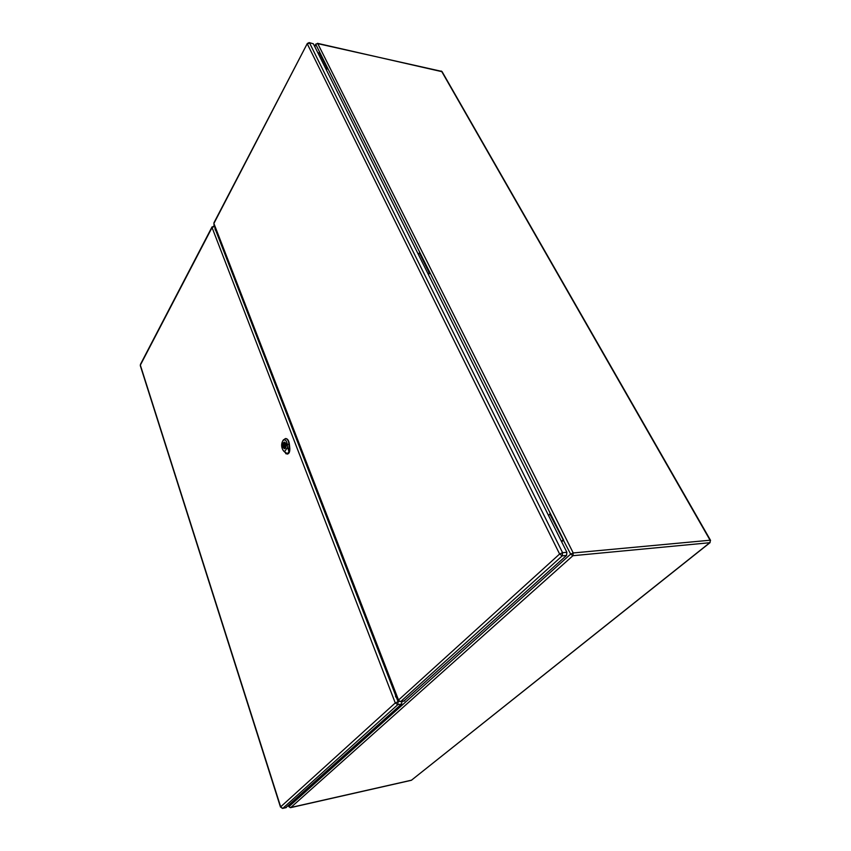 <?xml version="1.0" encoding="UTF-8"?>
<svg xmlns="http://www.w3.org/2000/svg" width="851" height="851" viewBox="0 0 851 851"><rect width="100%" height="100%" fill="white"/><g stroke="black" fill="none" stroke-linecap="round" stroke-linejoin="round"><path stroke-width="1.28" d="M561.671 541.842L563.617 540.066L550.544 513.919L548.406 515.238M428.489 274.713L429.946 272.714L429.17 272.639L419.33 252.928L418.33 254.343M326.433 70.027L327.561 67.952L326.837 67.803L326.05 69.25M550.544 513.919L420.096 253.013L419.33 252.928M216.101 230.004L215.792 230.6M395.704 696.788L396.545 696.012M395.47 696.097L396.289 695.341M326.837 67.803L319.157 52.411L319.87 52.571L420.096 253.013M319.157 52.411L318.38 53.868M429.17 272.639L428.159 274.043M288.67 805.418L289.021 806.525L570.649 554.129L549.735 513.972M562.798 540.13L561.447 541.374M285.51 448.105C286.617 445.179 286.266 443.169 284.447 442.095L283.457 442.722C282.362 445.658 282.713 447.658 284.532 448.722L285.51 448.105M284.84 447.381L285.138 448.179L285.649 447.456L283.83 442.648L283.319 443.371L284.511 447.488L285.617 447.371M284.16 444.573L284.5 446.445L284.16 444.573M283.617 444.169L285.319 444.148M283.319 443.371L284.096 443.36M284.128 443.445L284.787 443.435M289.18 449.03L288.978 451.711L287.478 453.796L285.755 453.689M287.478 453.796L284.511 451.732L287.617 447.371L288.978 451.711M287.021 454.04L289.266 451.402L289.202 449.083M283.096 447.371C282.447 444.52 282.894 442.743 284.447 442.041C286.691 444.254 286.723 446.498 284.532 448.775L283.096 447.371M287.244 454.04L287.425 454.051C289.127 453.657 289.925 451.785 289.819 448.445L289.383 444.19C288.872 440.616 287.659 438.733 285.766 438.542L285.585 438.563M289.266 451.402L289.021 444.19C288.51 440.627 287.298 438.744 285.404 438.563L283.266 440.137M284.511 451.732L282.957 450.073C281.234 446.998 281.192 443.903 282.83 440.775C284.957 438.914 286.447 440.127 287.319 444.424L287.617 447.371M283.415 450.711L285.351 452.711M313.359 43.805L309.158 42.593L313.359 43.805L566.883 552.299L566.543 555.437L404.023 700.958M215.484 228.408L216.537 231.11M215.824 230.632L395.481 694.98L395.843 694.193M215.622 228.749L215.005 229.068M215.239 229.993L215.739 229.047M401.991 701.437L401.587 703.99L285.883 807.61M397.545 698.575L396.651 698.001L398.077 701.692L399.162 701.501M395.481 694.98L396.651 698.001M319.87 52.571L315.881 44.582L314.785 46.656M315.838 44.061L317.785 43.646L573.223 552.959L710.085 540.225L441.626 71.346L317.785 43.646L315.827 44.103L314.636 46.358M710.106 542.598L411.363 780.293L709.777 542.715L572.925 555.703L290.691 807.631L410.969 780.378M396.811 696.703L396.14 697.331M396.109 697.267L396.789 696.65M288.51 805.567L288.893 806.748L290.691 807.631L289.17 806.854M411.682 780.144L290.18 807.631M570.649 554.129L572.925 555.703L573.223 552.959L570.649 554.129M317.434 43.316L442.126 71.718L710.532 540.332L709.777 542.715L710.542 540.353M288.266 448.615L289.819 448.445M287.319 444.424L289.383 444.19M283.149 450.296L283.926 451.36M309.158 42.593L307.307 43.497L213.899 223.473L398.523 700.043L559.607 554.033L307.371 44.039L309.562 42.954L562.575 552.693L566.883 552.299M566.543 555.437L562.234 555.852L400.736 701.543L404.757 700.83M562.234 555.852L562.575 552.693L559.607 554.033L562.234 555.852M213.909 222.866L307.339 43.444M400.736 701.543L398.279 700.479L400.736 701.543M398.279 700.479L213.846 224.175M214.771 226.557L215.101 228.77M401.587 703.99L397.811 704.66L282.872 808.29L286.351 807.503M212.059 227.557L140.351 365.132L280.67 806.833L395.268 702.947L212.059 227.557L214.229 226.504L213.739 225.994L212.059 227.557M282.202 808.29L280.67 806.833L282.649 808.407L286.127 807.62M397.811 704.66L398.077 701.692L395.268 702.947L397.811 704.66M140.298 365.632L280.5 807.12M140.404 364.441L212.069 226.855M442.105 71.675L441.243 71.037M285.393 444.36L284.468 444.371M285.425 446.435L284.5 446.445M288.808 449.126L289 450.53M282.957 450.073L283.681 451.083M282.83 440.775L283.532 439.744M404.406 701.011L400.395 701.713M395.864 696.629L396.194 697.469M213.739 225.994L214.58 226.079"/></g></svg>
